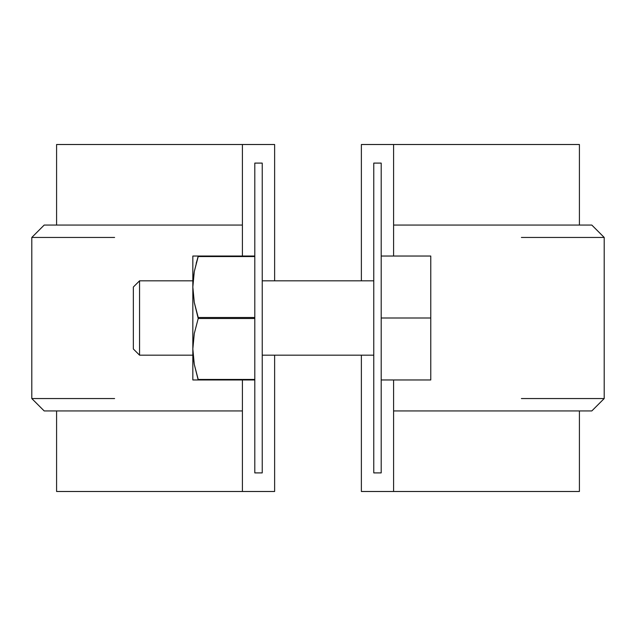 <?xml version="1.0" encoding="UTF-8"?>
<svg xmlns="http://www.w3.org/2000/svg" width="636" height="636" viewBox="0 0 636 636"><rect width="100%" height="100%" fill="white"/><g stroke="black" fill="none" stroke-linecap="round" stroke-linejoin="round"><path stroke-width="0.95" d="M381.203 472.906L381.203 163.094L373.769 163.094L381.203 163.094L381.203 472.906L373.769 472.906L373.769 163.094L373.769 472.906L381.203 472.906M254.798 163.094L254.798 472.906L262.231 472.906L254.798 472.906L254.798 163.094L262.231 163.094L262.231 472.906L262.231 163.094L254.798 163.094M361.375 144.507L361.375 280.826L361.375 144.507L393.597 144.507L361.375 144.507M361.375 355.174L361.375 491.493L393.597 491.493L393.597 379.962L393.597 491.493L361.375 491.493L361.375 355.174M393.597 256.038L393.597 144.507L393.597 256.038M274.625 491.493L274.625 355.174L274.625 491.493L242.403 491.493L274.625 491.493M56.588 225.057L56.588 144.507L274.625 144.507L274.625 280.826L274.625 144.507L242.403 144.507L242.403 256.038L242.403 144.507L56.715 144.507M56.588 410.943L56.588 491.493L242.403 491.493L242.403 379.962L242.403 491.493L56.715 491.493M579.285 144.507L393.597 144.507L579.412 144.507L579.412 225.057M579.285 491.493L393.597 491.493L579.412 491.493L579.412 410.943M31.887 237.451L114.607 237.451M31.887 398.549L114.607 398.549M44.282 410.943L242.403 410.943L44.194 410.943L31.8 398.549L31.8 237.451L44.194 225.057L242.403 225.057L44.282 225.057M521.393 237.451L604.113 237.451M521.393 398.549L604.113 398.549M591.718 410.943L393.597 410.943L591.806 410.943L604.2 398.549L604.2 237.451L591.806 225.057L393.597 225.057L591.718 225.057M381.203 256.038L430.771 256.038L381.203 256.038M381.203 318L430.771 318L430.771 256.038L430.771 318L381.203 318M381.203 379.962L430.771 379.962L430.771 318L430.771 379.962L381.203 379.962M373.769 355.174L262.231 355.174L373.769 355.174M193.074 355.174L194.282 364.364L192.835 348.981L192.835 379.962L198.201 379.962L194.282 364.364L192.835 348.981L192.835 379.962L254.798 379.962L198.201 379.962L198.201 379.454L254.798 379.454L198.201 379.454L194.282 364.364M192.835 355.174L139.554 355.174L192.835 355.174M192.835 280.826L139.554 280.826L139.554 355.174L133.353 348.981L133.353 287.019L133.353 348.981M133.353 287.019L139.554 280.826L139.554 355.174M194.282 364.38L198.201 379.454L194.282 364.388M194.282 271.636L198.201 256.038L254.798 256.038L192.835 256.038L192.835 287.019L194.282 271.612L198.201 256.546L198.201 256.038L192.835 256.038L194.29 256.038L192.835 256.038L192.835 348.981L194.282 333.574L198.201 318.509L194.282 302.402L192.835 287.019L192.835 348.981L194.282 333.574L198.201 318.509L254.798 318.509L198.201 318.509L198.201 317.491L254.798 317.491L198.201 317.491L194.282 302.402L192.835 287.019L194.282 271.612L193.074 280.826M198.201 256.546L254.798 256.546L198.201 256.546L196.182 263.272M198.201 256.038L194.29 256.038M192.835 256.038L194.274 256.038M373.769 280.826L262.231 280.826"/></g></svg>
